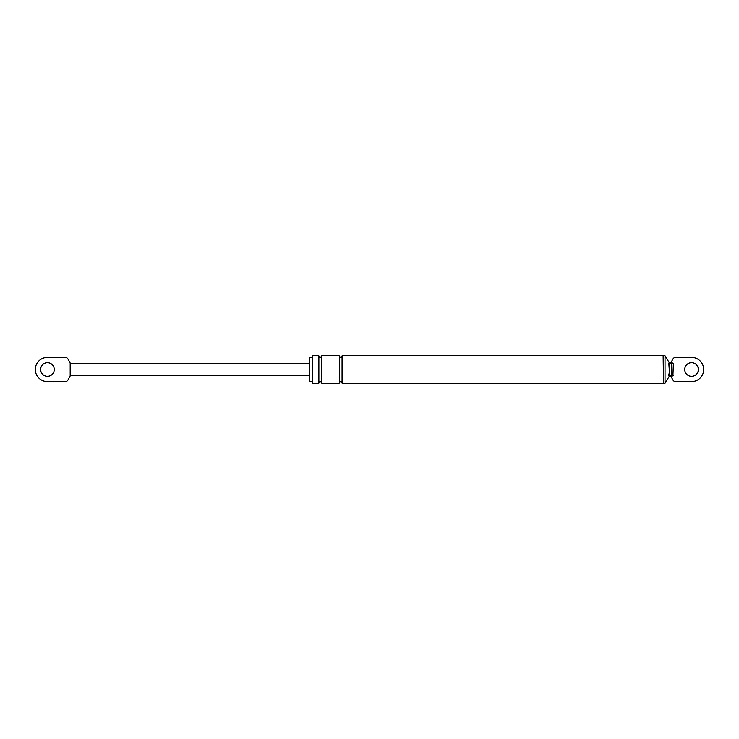 <?xml version="1.0" encoding="UTF-8"?>
<svg xmlns="http://www.w3.org/2000/svg" width="739" height="739" viewBox="0 0 739 739"><rect width="100%" height="100%" fill="white"/><g stroke="black" fill="none" stroke-linecap="round" stroke-linejoin="round"><path stroke-width="1.11" d="M669.432 362.988L665.026 355.745L665.026 383.255L669.432 376.012L668.813 375.56L673.368 375.56L668.813 375.56L669.432 371.929L668.813 363.44L671.622 362.988L668.813 363.44L669.275 362.988L668.813 364.161L669.432 367.071M669.275 376.012L668.813 374.839L669.432 371.929M312.209 381.472L309.641 381.472L309.641 357.528L312.209 357.528M671.622 376.012L669.571 376.012L669.571 363.44L672.906 362.988L673.368 363.44L671.622 363.44L671.622 376.012M672.906 376.012L673.368 363.44M670.707 362.988L672.906 359.052A3.03 3.03 0 0 1 675.612 357.371L691.547 357.371A12.129 12.129 0 0 1 703.676 369.5A12.129 12.129 0 0 1 691.547 381.629L675.612 381.629A3.03 3.03 0 0 1 672.906 379.948L670.707 376.012M691.547 362.683A6.817 6.817 0 0 1 698.373 369.5A6.817 6.817 0 0 1 691.547 376.317A6.817 6.817 0 0 1 684.73 369.5A6.817 6.817 0 0 1 691.547 362.683M312.209 383.144L312.209 355.856L318.878 355.856L318.878 383.144L312.209 383.144M321.613 383.144L321.613 355.856L321.613 383.144L339.34 383.144L339.34 355.856L321.613 355.856M663.132 383.144L342.065 383.144L342.065 355.856L663.511 355.477L663.511 383.523L663.132 355.856M318.878 382.839C319.793 381.075 320.698 381.075 321.613 382.839M318.878 356.161C319.793 357.925 320.698 357.925 321.613 356.161M339.34 382.839C340.254 381.075 341.159 381.075 342.065 382.839M339.34 356.161C340.254 357.925 341.159 357.925 342.065 356.161M665.026 355.745L663.511 355.477M665.026 383.255L663.511 383.523M67.988 379.948A3.03 3.03 0 0 1 65.281 381.629L47.453 381.629A12.129 12.129 0 0 1 35.324 369.5A12.129 12.129 0 0 1 47.453 357.371L65.281 357.371A3.03 3.03 0 0 1 67.988 359.052L70.187 362.988L70.187 376.012L67.988 379.948M47.453 362.683A6.817 6.817 0 0 1 54.27 369.5A6.817 6.817 0 0 1 47.453 376.317A6.817 6.817 0 0 1 40.627 369.5A6.817 6.817 0 0 1 47.453 362.683M70.187 363.44L309.641 363.44M70.187 375.56L309.641 375.56"/></g></svg>
